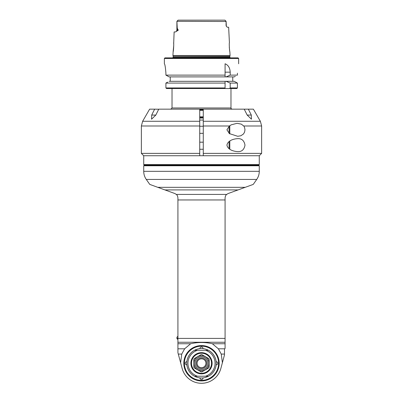 <?xml version="1.0" encoding="UTF-8"?>
<svg xmlns="http://www.w3.org/2000/svg" width="403" height="403" viewBox="0 0 403 403"><rect width="100%" height="100%" fill="white"/><g stroke="black" fill="none" stroke-linecap="round" stroke-linejoin="round"><path stroke-width="0.6" d="M256.716 179.441L253.24 184.403L228.184 193.521L226.677 194.417L176.323 194.417L174.816 193.521L149.76 184.403L146.284 179.441L256.716 179.441C258.399 176.998 259.255 174.292 259.275 171.325L143.725 171.325L143.725 165.764L144.314 165.175L258.686 165.175L259.275 164.585L259.275 155.744L143.725 155.744L199.732 155.744L199.732 153.382L141.367 153.382L141.367 125.993L199.732 125.993L199.732 109.168L203.268 109.168L203.268 155.744L259.275 155.744L261.633 153.382L203.268 153.382M199.732 153.382L199.732 125.993M243.77 125.993L244.566 127.464L244.989 129.801L244.566 132.144L243.447 134.018L240.823 135.781L237.705 136.29L229.428 133.625L226.914 129.811L229.413 125.993L231.277 124.814L237.06 123.318L241.216 124.114L243.77 125.993L261.633 125.993L261.633 153.382M237.705 151.614C234.062 151.437 227.937 149.997 226.914 145.13C227.937 140.264 234.062 138.823 237.705 138.647C241.735 138.415 244.163 140.582 244.989 145.13C244.163 149.684 241.735 151.845 237.705 151.614M158.752 109.168L155.82 115.067L151.558 119.192L151.694 115.067L154.651 109.168L158.752 109.223M158.777 109.168L199.732 109.168M199.732 121.278L142.632 121.278L149.619 109.168L154.651 109.168M248.349 109.168L251.306 115.067L251.442 119.192L247.18 115.067L244.223 109.168L253.381 109.168L260.368 121.278L203.268 121.278M203.268 109.168L244.223 109.168M229.796 125.721L229.796 133.877M199.732 133.338L203.268 133.338M199.732 149.256L203.268 149.256M229.796 141.055L229.796 149.206M203.268 117.424L199.732 117.424M203.268 116.835L199.732 116.835M199.732 110.346L203.268 110.346M199.732 109.757L203.268 109.757M230.974 88.534L230.974 107.989L172.026 107.989L170.847 109.168M237.422 87.945L236.813 88.534L229.428 88.534A180.393 180.393 -43.5 0 0 230.194 87.945L237.422 87.945L237.422 83.083L234.239 81.315L169.124 81.315L225.081 81.315L225.081 87.945L165.91 87.945L166.525 88.534L165.91 87.945L165.91 83.083L167.648 82.126M225.081 88.247L225.081 88.534L229.428 88.534M225.081 87.945L225.081 88.534L166.525 88.534M230.194 87.945L230.194 83.083L226.093 81.315L225.081 81.315M165.91 83.083L225.081 83.083M226.093 81.315L234.239 81.315L235.624 82.081M232.748 81.315L232.748 76.892L234.239 76.892L226.093 76.892L230.194 75.119L230.194 72.162C229.967 67.87 228.264 65.079 225.081 63.775L225.081 75.119L165.91 75.119L169.124 76.892L232.748 76.892M235.302 76.303L234.239 76.892M237.422 73.21C238.752 61.039 238.752 61.039 237.422 73.21L237.422 75.119L230.194 75.119M168.071 76.313L165.91 75.119L165.91 73.21C165.472 67.477 164.963 64.329 164.379 63.775L164.359 58.47L238.641 58.47L238.641 63.775M164.359 58.47L164.948 57.881L238.052 57.881L238.641 58.47M173.159 56.334L172.942 55.518L230.058 55.518L229.841 56.334L173.159 56.334L229.821 56.516L229.821 57.297L173.179 57.297L172.474 58.007M230.058 55.518L229.866 51.69C229.503 51.972 229.025 42.592 229.423 42.849L228.642 27.223L227.302 27.223L226.355 26.361L226.108 21.495L226.063 25.454M173.668 43.872L174.126 31.943L175.552 31.943L178.292 30.17L177.26 28.286L176.892 21.329L226.108 21.495M177.149 30.83A1.768 1.577 90 0 0 177.26 30.17L176.892 30.17L176.892 21.495M173.577 42.849C173.975 42.592 173.497 51.972 173.134 51.69L173.738 45.368M229.292 47.232L229.645 50.511M226.108 21.329L224.829 20.15L178.171 20.15L177.542 20.679M224.99 20.21L226.078 21.304M176.892 21.329L178.01 20.21M222.713 20.15L180.287 20.15M225.509 20.729L226.063 21.283M169.124 76.892L225.081 76.892L225.081 75.119M225.081 76.892L226.093 76.892M170.252 76.892L170.252 81.315L170.252 76.892M230.194 83.083L237.422 83.083M225.081 347.633L225.081 197.954C225.282 196.196 225.816 195.017 226.677 194.417M176.323 194.417C177.179 195.012 177.713 196.19 177.919 197.954L177.919 338.399L225.081 338.399L225.081 343.744L212.356 343.744L218.371 348.802L221.252 354.081L222.391 362.74L224.491 354.897L224.491 349.099L224.788 348.802L218.371 348.802M224.788 348.802L225.081 348.509L225.081 343.744M177.919 338.399L177.919 342.263L225.081 342.263M181.748 354.081L178.292 354.081L182.141 368.443L180.609 362.74L181.748 354.081L184.629 348.802L190.644 343.744L177.919 343.744L177.919 342.263M190.644 343.744C197.883 342.087 205.117 342.087 212.356 343.744M179.567 358.851L177.919 352.696L177.919 343.744M177.919 345.573L177.919 329.654M143.725 165.764L259.275 165.764L259.275 171.325M259.275 164.585L143.725 164.585L144.314 165.175M199.732 120.054L203.268 120.054M199.732 118.014L203.268 118.014M224.491 354.081L221.252 354.081M182.141 368.443A20.044 20.044 0 0 0 220.859 368.443L222.391 362.74L220.859 368.443M201.5 345.573A17.687 17.687 0 0 1 216.814 372.1A17.687 17.687 0 0 1 186.186 372.1A17.687 17.687 0 0 1 201.5 345.573M184.629 348.802L177.919 348.802M201.5 345.865A17.389 17.389 0 0 1 216.562 371.954A17.389 17.389 0 0 1 186.438 371.954A17.389 17.389 0 0 1 201.5 345.865M201.5 380.351A17.097 17.097 0 0 0 218.597 363.259A17.097 17.097 0 0 0 201.5 346.162A17.097 17.097 0 0 0 184.403 363.259A17.097 17.097 0 0 0 201.5 380.351M216.159 361.728A1.531 1.531 0 0 1 217.771 363.259A1.531 1.531 0 0 1 216.159 364.786M203.031 377.918A1.531 1.531 0 0 1 201.46 379.53A1.531 1.531 0 0 1 199.969 377.918M186.841 364.786A1.531 1.531 0 0 1 185.229 363.259A1.531 1.531 0 0 1 186.841 361.728M199.969 348.6A1.531 1.531 0 0 1 201.46 346.988A1.531 1.531 0 0 1 203.031 348.6M194.498 376.226A14.74 14.74 0 0 1 186.76 363.259A14.74 14.74 0 0 0 194.498 376.226C199.168 378.568 203.832 378.568 208.502 376.226A14.74 14.74 0 0 0 208.502 350.288C203.832 347.945 199.168 347.945 194.498 350.288A14.74 14.74 0 0 0 194.498 376.226L208.502 376.226A14.74 14.74 0 0 0 208.502 350.288L194.498 350.288A14.74 14.74 0 0 0 186.76 363.259M201.5 352.645A10.614 10.614 0 0 1 210.688 368.564A10.614 10.614 0 0 1 192.312 368.564A10.614 10.614 0 0 1 201.5 352.645M201.5 352.942A10.317 10.317 0 0 1 211.817 363.259A10.317 10.317 0 0 1 201.5 373.576A10.317 10.317 0 0 1 191.183 363.259A10.317 10.317 0 0 1 201.5 352.942M201.5 373.279A10.02 10.02 0 0 0 210.18 358.247A10.02 10.02 0 0 0 192.82 358.247A10.02 10.02 0 0 0 201.5 373.279M209.162 359.34L209.162 367.173L209.162 359.34A8.609 8.609 0 0 0 208.724 358.579L201.938 354.66L208.724 358.579M208.724 367.934L201.938 371.853L208.724 367.934A8.609 8.609 0 0 0 209.162 367.173M201.062 371.853L194.276 367.934L201.062 371.853A8.609 8.609 0 0 0 201.938 371.853M193.838 367.173L193.838 359.34L193.838 367.173A8.609 8.609 0 0 0 194.276 367.934M194.276 358.579L201.062 354.66L194.276 358.579A8.609 8.609 0 0 0 193.838 359.34M201.938 354.66A8.609 8.609 0 0 0 201.062 354.66M209.066 363.259A7.566 7.566 0 0 0 199.727 355.899A7.566 7.566 0 0 0 194.765 366.7A7.566 7.566 0 0 0 209.066 363.259M201.5 369.742A6.483 6.483 0 0 1 195.883 360.015A6.483 6.483 0 0 1 207.117 360.015A6.483 6.483 0 0 1 201.5 369.742M201.5 368.564A5.304 5.304 0 0 1 196.906 360.604A5.304 5.304 0 0 1 206.094 360.604A5.304 5.304 0 0 1 201.5 368.564M205.923 363.259A4.423 4.423 0 0 1 199.289 367.088A4.423 4.423 0 0 1 199.289 359.431A4.423 4.423 0 0 1 205.923 363.259M176.977 338.525L176.857 337.905A1.652 1.652 0 0 0 177.763 339.381L177.265 338.994M177.763 339.381L176.857 337.905A1.652 1.652 0 0 0 177.763 339.381L177.919 336.434M203.268 125.993L229.413 125.993M155.82 115.067L151.694 115.067M251.306 115.067L247.18 115.067M229.09 126.235L229.09 133.368M229.09 141.564L229.09 148.697M178.292 30.17L177.26 30.17L177.26 28.286M225.081 72.162L230.194 72.162M177.919 199.959L225.081 199.959M164.903 189.914L238.097 189.914M245.21 187.324L157.79 187.324M197.546 350.288A13.561 13.561 0 0 0 197.546 376.226M205.454 376.226A13.561 13.561 0 0 0 205.454 350.288M143.725 164.585L143.725 155.744L141.367 153.382M142.632 121.278L141.367 125.993M260.368 121.278L261.633 125.993M199.732 126.265L203.268 126.265M199.732 142.183L203.268 142.183M230.974 107.989C230.677 108.276 231.07 108.669 232.153 109.168M172.026 88.534L172.026 107.989M229.821 57.297L230.526 58.007M173.179 56.516L173.179 57.297M173.134 51.69L172.942 55.518M176.892 30.17L176.368 31.429M226.355 26.361L226.108 25.454M143.725 171.325C143.745 174.292 144.601 176.998 146.284 179.441M258.686 165.175L259.275 165.764M177.763 336.434A1.652 1.652 0 0 0 176.857 337.905"/></g></svg>
